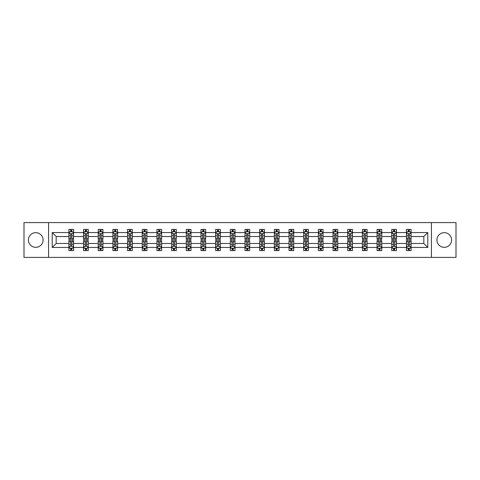 <?xml version="1.0" encoding="UTF-8"?>
<svg xmlns="http://www.w3.org/2000/svg" width="480" height="480" viewBox="0 0 480 480"><rect width="100%" height="100%" fill="white"/><g stroke="black" fill="none" stroke-linecap="round" stroke-linejoin="round"><path stroke-width="0.72" d="M444.24 232.662A7.338 7.338 0 0 0 436.902 240A7.338 7.338 0 0 0 444.24 247.338A7.338 7.338 0 0 0 451.578 240A7.338 7.338 0 0 0 444.24 232.662M35.76 232.662A7.338 7.338 0 0 0 28.422 240A7.338 7.338 0 0 0 35.76 247.338A7.338 7.338 0 0 0 43.098 240A7.338 7.338 0 0 0 35.76 232.662M431.4 222.594L24 222.594L24 257.406L456 257.406L456 222.594L431.4 222.594L431.4 257.406M411.126 247.434L411.126 243.48L423.828 243.48L427.776 247.434L411.126 247.434L411.126 250.584L409.338 250.584L409.338 248.184M48.6 257.406L48.6 222.594M406.422 247.434L396.45 247.434L396.45 243.48L406.422 243.48L406.422 250.584L411.126 250.584L411.126 248.07L410.244 248.07M396.45 247.434L396.45 250.584L394.662 250.584L394.662 248.184M391.746 247.434L381.774 247.434L381.774 243.48L391.746 243.48L391.746 250.584L396.45 250.584L396.45 248.07L395.568 248.07M381.774 247.434L381.774 250.584L379.986 250.584L379.986 248.184M377.07 247.434L367.098 247.434L367.098 243.48L377.07 243.48L377.07 250.584L381.774 250.584L381.774 248.07L380.892 248.07M367.098 247.434L367.098 250.584L365.31 250.584L365.31 248.184M362.394 247.434L352.422 247.434L352.422 243.48L362.394 243.48L362.394 250.584L367.098 250.584L367.098 248.07L366.216 248.07M352.422 247.434L352.422 250.584L350.634 250.584L350.634 248.184M347.718 247.434L337.746 247.434L337.746 243.48L347.718 243.48L347.718 250.584L352.422 250.584L352.422 248.07L351.54 248.07M337.746 247.434L337.746 250.584L335.958 250.584L335.958 248.184M333.042 247.434L323.07 247.434L323.07 243.48L333.042 243.48L333.042 250.584L337.746 250.584L337.746 248.07L336.864 248.07M323.07 247.434L323.07 250.584L321.282 250.584L321.282 248.184M318.366 247.434L308.394 247.434L308.394 243.48L318.366 243.48L318.366 250.584L323.07 250.584L323.07 248.07L322.188 248.07M308.394 247.434L308.394 250.584L306.606 250.584L306.606 248.184M303.69 247.434L293.718 247.434L293.718 243.48L303.69 243.48L303.69 250.584L308.394 250.584L308.394 248.07L307.512 248.07M293.718 247.434L293.718 250.584L291.93 250.584L291.93 248.184M289.014 247.434L279.042 247.434L279.042 243.48L289.014 243.48L289.014 250.584L293.718 250.584L293.718 248.07L292.836 248.07M279.042 247.434L279.042 250.584L277.254 250.584L277.254 248.184M274.338 247.434L264.366 247.434L264.366 243.48L274.338 243.48L274.338 250.584L279.042 250.584L279.042 248.07L278.16 248.07M264.366 247.434L264.366 250.584L262.578 250.584L262.578 248.184M259.662 247.434L249.69 247.434L249.69 243.48L259.662 243.48L259.662 250.584L264.366 250.584L264.366 248.07L263.484 248.07M249.69 247.434L249.69 250.584L247.902 250.584L247.902 248.184M244.986 247.434L235.014 247.434L235.014 243.48L244.986 243.48L244.986 250.584L249.69 250.584L249.69 248.07L248.808 248.07M235.014 247.434L235.014 250.584L233.226 250.584L233.226 248.184M230.31 247.434L220.338 247.434L220.338 243.48L230.31 243.48L230.31 250.584L235.014 250.584L235.014 248.07L234.132 248.07M220.338 247.434L220.338 250.584L218.55 250.584L218.55 248.184M215.634 247.434L205.662 247.434L205.662 243.48L215.634 243.48L215.634 250.584L220.338 250.584L220.338 248.07L219.456 248.07M205.662 247.434L205.662 250.584L203.874 250.584L203.874 248.184M200.958 247.434L190.986 247.434L190.986 243.48L200.958 243.48L200.958 250.584L205.662 250.584L205.662 248.07L204.78 248.07M190.986 247.434L190.986 250.584L189.198 250.584L189.198 248.184M186.282 247.434L176.31 247.434L176.31 243.48L186.282 243.48L186.282 250.584L190.986 250.584L190.986 248.07L190.104 248.07M176.31 247.434L176.31 250.584L174.522 250.584L174.522 248.184M171.606 247.434L161.634 247.434L161.634 243.48L171.606 243.48L171.606 250.584L176.31 250.584L176.31 248.07L175.428 248.07M161.634 247.434L161.634 250.584L159.846 250.584L159.846 248.184M156.93 247.434L146.958 247.434L146.958 243.48L156.93 243.48L156.93 250.584L161.634 250.584L161.634 248.07L160.752 248.07M146.958 247.434L146.958 250.584L145.17 250.584L145.17 248.184M142.254 247.434L132.282 247.434L132.282 243.48L142.254 243.48L142.254 250.584L146.958 250.584L146.958 248.07L146.076 248.07M132.282 247.434L132.282 250.584L130.494 250.584L130.494 248.184M127.578 247.434L117.606 247.434L117.606 243.48L127.578 243.48L127.578 250.584L132.282 250.584L132.282 248.07L131.4 248.07M117.606 247.434L117.606 250.584L115.818 250.584L115.818 248.184M112.902 247.434L102.93 247.434L102.93 243.48L112.902 243.48L112.902 250.584L117.606 250.584L117.606 248.07L116.724 248.07M102.93 247.434L102.93 250.584L101.142 250.584L101.142 248.184M98.226 247.434L88.254 247.434L88.254 243.48L98.226 243.48L98.226 250.584L102.93 250.584L102.93 248.07L102.048 248.07M88.254 247.434L88.254 250.584L86.466 250.584L86.466 248.184M83.55 247.434L73.578 247.434L73.578 243.48L83.55 243.48L83.55 250.584L88.254 250.584L88.254 248.07L87.372 248.07M73.578 247.434L73.578 250.584L71.79 250.584L71.79 248.184M68.874 247.434L52.224 247.434L52.224 232.566L68.874 232.566L68.874 236.52L56.172 236.52L56.172 243.48L68.874 243.48L68.874 250.584L73.578 250.584L73.578 248.07L72.696 248.07M69.756 231.93L68.874 231.93L68.874 229.416L68.874 232.566M70.662 231.816L70.662 229.416L68.874 229.416L73.578 229.416L73.578 232.566L83.55 232.566L83.55 229.416L88.254 229.416L88.254 232.566L98.226 232.566L98.226 229.416L102.93 229.416L102.93 232.566L112.902 232.566L112.902 229.416L117.606 229.416L117.606 232.566L127.578 232.566L127.578 229.416L132.282 229.416L132.282 232.566L142.254 232.566L142.254 229.416L146.958 229.416L146.958 232.566L156.93 232.566L156.93 229.416L161.634 229.416L161.634 232.566L171.606 232.566L171.606 229.416L176.31 229.416L176.31 232.566L186.282 232.566L186.282 229.416L190.986 229.416L190.986 232.566L200.958 232.566L200.958 229.416L205.662 229.416L205.662 232.566L215.634 232.566L215.634 229.416L220.338 229.416L220.338 232.566L230.31 232.566L230.31 229.416L235.014 229.416L235.014 232.566L244.986 232.566L244.986 229.416L249.69 229.416L249.69 232.566L259.662 232.566L259.662 229.416L264.366 229.416L264.366 232.566L274.338 232.566L274.338 229.416L279.042 229.416L279.042 232.566L289.014 232.566L289.014 229.416L293.718 229.416L293.718 232.566L303.69 232.566L303.69 229.416L308.394 229.416L308.394 232.566L318.366 232.566L318.366 229.416L323.07 229.416L323.07 232.566L333.042 232.566L333.042 229.416L337.746 229.416L337.746 232.566L347.718 232.566L347.718 229.416L352.422 229.416L352.422 232.566L362.394 232.566L362.394 229.416L367.098 229.416L367.098 232.566L377.07 232.566L377.07 229.416L381.774 229.416L381.774 232.566L391.746 232.566L391.746 229.416L396.45 229.416L396.45 232.566L406.422 232.566L406.422 229.416L411.126 229.416L411.126 232.566L427.776 232.566L427.776 247.434M406.422 232.566L406.422 236.52L396.45 236.52L396.45 232.566M391.746 232.566L391.746 236.52L381.774 236.52L381.774 232.566M377.07 232.566L377.07 236.52L367.098 236.52L367.098 232.566M362.394 232.566L362.394 236.52L352.422 236.52L352.422 232.566M347.718 232.566L347.718 236.52L337.746 236.52L337.746 232.566M333.042 232.566L333.042 236.52L323.07 236.52L323.07 232.566M318.366 232.566L318.366 236.52L308.394 236.52L308.394 232.566M303.69 232.566L303.69 236.52L293.718 236.52L293.718 232.566M289.014 232.566L289.014 236.52L279.042 236.52L279.042 232.566M274.338 232.566L274.338 236.52L264.366 236.52L264.366 232.566M259.662 232.566L259.662 236.52L249.69 236.52L249.69 232.566M244.986 232.566L244.986 236.52L235.014 236.52L235.014 232.566M230.31 232.566L230.31 236.52L220.338 236.52L220.338 232.566M215.634 232.566L215.634 236.52L205.662 236.52L205.662 232.566M200.958 232.566L200.958 236.52L190.986 236.52L190.986 232.566M186.282 232.566L186.282 236.52L176.31 236.52L176.31 232.566M171.606 232.566L171.606 236.52L161.634 236.52L161.634 232.566M156.93 232.566L156.93 236.52L146.958 236.52L146.958 232.566M142.254 232.566L142.254 236.52L132.282 236.52L132.282 232.566M127.578 232.566L127.578 236.52L117.606 236.52L117.606 232.566M112.902 232.566L112.902 236.52L102.93 236.52L102.93 232.566M98.226 232.566L98.226 236.52L88.254 236.52L88.254 232.566M83.55 232.566L83.55 236.52L73.578 236.52L73.578 232.566M52.224 232.566L56.172 236.52M423.828 243.48L423.828 236.52L411.126 236.52L411.126 232.566M408.21 231.768L409.338 231.768M393.534 231.768L394.662 231.768M378.858 231.768L379.986 231.768M364.182 231.768L365.31 231.768M349.506 231.768L350.634 231.768M334.83 231.768L335.958 231.768M320.154 231.768L321.282 231.768M305.478 231.768L306.606 231.768M290.802 231.768L291.93 231.768M276.126 231.768L277.254 231.768M261.45 231.768L262.578 231.768M246.774 231.768L247.902 231.768M232.098 231.768L233.226 231.768M217.422 231.768L218.55 231.768M202.746 231.768L203.874 231.768M188.07 231.768L189.198 231.768M173.394 231.768L174.522 231.768M158.718 231.768L159.846 231.768M144.042 231.768L145.17 231.768M129.366 231.768L130.494 231.768M114.69 231.768L115.818 231.768M100.014 231.768L101.142 231.768M85.338 231.768L86.466 231.768M70.662 231.768L71.79 231.768M70.662 248.232L71.79 248.232M85.338 248.232L86.466 248.232M100.014 248.232L101.142 248.232M114.69 248.232L115.818 248.232M129.366 248.232L130.494 248.232M144.042 248.232L145.17 248.232M158.718 248.232L159.846 248.232M173.394 248.232L174.522 248.232M188.07 248.232L189.198 248.232M202.746 248.232L203.874 248.232M217.422 248.232L218.55 248.232M232.098 248.232L233.226 248.232M246.774 248.232L247.902 248.232M261.45 248.232L262.578 248.232M276.126 248.232L277.254 248.232M290.802 248.232L291.93 248.232M305.478 248.232L306.606 248.232M320.154 248.232L321.282 248.232M334.83 248.232L335.958 248.232M349.506 248.232L350.634 248.232M364.182 248.232L365.31 248.232M378.858 248.232L379.986 248.232M393.534 248.232L394.662 248.232M408.21 248.232L409.338 248.232M56.172 243.48L52.224 247.434M427.776 232.566L423.828 236.52M71.79 230.64L70.662 230.64M68.874 238.254L68.874 239.436L70.662 239.436L70.662 238.254L68.874 238.254L68.874 236.52M73.578 236.52L73.578 239.436L71.79 239.436L71.79 234.402C71.418 233.676 71.04 233.676 70.662 234.402L70.662 238.254M72.696 231.93L73.578 231.93L73.578 229.416L71.79 229.416L71.79 231.816M73.578 233.694L72.636 231.816L69.816 231.816L68.874 233.694M70.662 249.36L71.79 249.36M73.578 241.746L73.578 240.564L71.79 240.564L71.79 241.746L73.578 241.746L73.578 243.48M68.874 243.48L68.874 240.564L70.662 240.564L70.662 245.598C71.04 246.324 71.412 246.324 71.79 245.598L71.79 241.746M69.756 248.07L68.874 248.07L68.874 250.584L70.662 250.584L70.662 248.184M68.874 246.306L69.816 248.184L72.636 248.184L73.578 246.306M86.466 230.64L85.338 230.64M84.432 231.93L83.55 231.93L83.55 229.416L85.338 229.416L85.338 231.816M83.55 238.254L83.55 239.436L85.338 239.436L85.338 238.254L83.55 238.254L83.55 236.52M88.254 236.52L88.254 239.436L86.466 239.436L86.466 234.402C86.094 233.676 85.716 233.676 85.338 234.402L85.338 238.254M87.372 231.93L88.254 231.93L88.254 229.416L86.466 229.416L86.466 231.816M88.254 233.694L87.312 231.816L84.492 231.816L83.55 233.694M101.142 230.64L100.014 230.64M99.108 231.93L98.226 231.93L98.226 229.416L100.014 229.416L100.014 231.816M98.226 238.254L98.226 239.436L100.014 239.436L100.014 238.254L98.226 238.254L98.226 236.52M102.93 236.52L102.93 239.436L101.142 239.436L101.142 234.402C100.77 233.676 100.392 233.676 100.014 234.402L100.014 238.254M102.048 231.93L102.93 231.93L102.93 229.416L101.142 229.416L101.142 231.816M102.93 233.694L101.988 231.816L99.168 231.816L98.226 233.694M85.338 249.36L86.466 249.36M88.254 241.746L88.254 240.564L86.466 240.564L86.466 241.746L88.254 241.746L88.254 243.48M83.55 243.48L83.55 240.564L85.338 240.564L85.338 245.598C85.716 246.324 86.088 246.324 86.466 245.598L86.466 241.746M84.432 248.07L83.55 248.07L83.55 250.584L85.338 250.584L85.338 248.184M83.55 246.306L84.492 248.184L87.312 248.184L88.254 246.306M100.014 249.36L101.142 249.36M102.93 241.746L102.93 240.564L101.142 240.564L101.142 241.746L102.93 241.746L102.93 243.48M98.226 243.48L98.226 240.564L100.014 240.564L100.014 245.598C100.392 246.324 100.764 246.324 101.142 245.598L101.142 241.746M99.108 248.07L98.226 248.07L98.226 250.584L100.014 250.584L100.014 248.184M98.226 246.306L99.168 248.184L101.988 248.184L102.93 246.306M115.818 230.64L114.69 230.64M113.784 231.93L112.902 231.93L112.902 229.416L114.69 229.416L114.69 231.816M112.902 238.254L112.902 239.436L114.69 239.436L114.69 238.254L112.902 238.254L112.902 236.52M117.606 236.52L117.606 239.436L115.818 239.436L115.818 234.402C115.446 233.676 115.068 233.676 114.69 234.402L114.69 238.254M116.724 231.93L117.606 231.93L117.606 229.416L115.818 229.416L115.818 231.816M117.606 233.694L116.664 231.816L113.844 231.816L112.902 233.694M114.69 249.36L115.818 249.36M117.606 241.746L117.606 240.564L115.818 240.564L115.818 241.746L117.606 241.746L117.606 243.48M112.902 243.48L112.902 240.564L114.69 240.564L114.69 245.598C115.068 246.324 115.44 246.324 115.818 245.598L115.818 241.746M113.784 248.07L112.902 248.07L112.902 250.584L114.69 250.584L114.69 248.184M112.902 246.306L113.844 248.184L116.664 248.184L117.606 246.306M130.494 230.64L129.366 230.64M128.46 231.93L127.578 231.93L127.578 229.416L129.366 229.416L129.366 231.816M127.578 238.254L127.578 239.436L129.366 239.436L129.366 238.254L127.578 238.254L127.578 236.52M132.282 236.52L132.282 239.436L130.494 239.436L130.494 234.402C130.116 233.676 129.744 233.676 129.366 234.402L129.366 238.254M131.4 231.93L132.282 231.93L132.282 229.416L130.494 229.416L130.494 231.816M132.282 233.694L131.34 231.816L128.52 231.816L127.578 233.694M129.366 249.36L130.494 249.36M132.282 241.746L132.282 240.564L130.494 240.564L130.494 241.746L132.282 241.746L132.282 243.48M127.578 243.48L127.578 240.564L129.366 240.564L129.366 245.598C129.744 246.324 130.116 246.324 130.494 245.598L130.494 241.746M128.46 248.07L127.578 248.07L127.578 250.584L129.366 250.584L129.366 248.184M127.578 246.306L128.52 248.184L131.34 248.184L132.282 246.306M145.17 230.64L144.042 230.64M143.136 231.93L142.254 231.93L142.254 229.416L144.042 229.416L144.042 231.816M142.254 238.254L142.254 239.436L144.042 239.436L144.042 238.254L142.254 238.254L142.254 236.52M146.958 236.52L146.958 239.436L145.17 239.436L145.17 234.402C144.792 233.676 144.42 233.676 144.042 234.402L144.042 238.254M146.076 231.93L146.958 231.93L146.958 229.416L145.17 229.416L145.17 231.816M146.958 233.694L146.016 231.816L143.196 231.816L142.254 233.694M144.042 249.36L145.17 249.36M146.958 241.746L146.958 240.564L145.17 240.564L145.17 241.746L146.958 241.746L146.958 243.48M142.254 243.48L142.254 240.564L144.042 240.564L144.042 245.598C144.42 246.324 144.792 246.324 145.17 245.598L145.17 241.746M143.136 248.07L142.254 248.07L142.254 250.584L144.042 250.584L144.042 248.184M142.254 246.306L143.196 248.184L146.016 248.184L146.958 246.306M159.846 230.64L158.718 230.64M157.812 231.93L156.93 231.93L156.93 229.416L158.718 229.416L158.718 231.816M156.93 238.254L156.93 239.436L158.718 239.436L158.718 238.254L156.93 238.254L156.93 236.52M161.634 236.52L161.634 239.436L159.846 239.436L159.846 234.402C159.468 233.676 159.096 233.676 158.718 234.402L158.718 238.254M160.752 231.93L161.634 231.93L161.634 229.416L159.846 229.416L159.846 231.816M161.634 233.694L160.692 231.816L157.872 231.816L156.93 233.694M158.718 249.36L159.846 249.36M161.634 241.746L161.634 240.564L159.846 240.564L159.846 241.746L161.634 241.746L161.634 243.48M156.93 243.48L156.93 240.564L158.718 240.564L158.718 245.598C159.096 246.324 159.468 246.324 159.846 245.598L159.846 241.746M157.812 248.07L156.93 248.07L156.93 250.584L158.718 250.584L158.718 248.184M156.93 246.306L157.872 248.184L160.692 248.184L161.634 246.306M174.522 230.64L173.394 230.64M172.488 231.93L171.606 231.93L171.606 229.416L173.394 229.416L173.394 231.816M171.606 238.254L171.606 239.436L173.394 239.436L173.394 238.254L171.606 238.254L171.606 236.52M176.31 236.52L176.31 239.436L174.522 239.436L174.522 234.402C174.144 233.676 173.772 233.676 173.394 234.402L173.394 238.254M175.428 231.93L176.31 231.93L176.31 229.416L174.522 229.416L174.522 231.816M176.31 233.694L175.368 231.816L172.548 231.816L171.606 233.694M173.394 249.36L174.522 249.36M176.31 241.746L176.31 240.564L174.522 240.564L174.522 241.746L176.31 241.746L176.31 243.48M171.606 243.48L171.606 240.564L173.394 240.564L173.394 245.598C173.772 246.324 174.144 246.324 174.522 245.598L174.522 241.746M172.488 248.07L171.606 248.07L171.606 250.584L173.394 250.584L173.394 248.184M171.606 246.306L172.548 248.184L175.368 248.184L176.31 246.306M189.198 230.64L188.07 230.64M187.164 231.93L186.282 231.93L186.282 229.416L188.07 229.416L188.07 231.816M186.282 238.254L186.282 239.436L188.07 239.436L188.07 238.254L186.282 238.254L186.282 236.52M190.986 236.52L190.986 239.436L189.198 239.436L189.198 234.402C188.82 233.676 188.448 233.676 188.07 234.402L188.07 238.254M190.104 231.93L190.986 231.93L190.986 229.416L189.198 229.416L189.198 231.816M190.986 233.694L190.044 231.816L187.224 231.816L186.282 233.694M188.07 249.36L189.198 249.36M190.986 241.746L190.986 240.564L189.198 240.564L189.198 241.746L190.986 241.746L190.986 243.48M186.282 243.48L186.282 240.564L188.07 240.564L188.07 245.598C188.448 246.324 188.82 246.324 189.198 245.598L189.198 241.746M187.164 248.07L186.282 248.07L186.282 250.584L188.07 250.584L188.07 248.184M186.282 246.306L187.224 248.184L190.044 248.184L190.986 246.306M203.874 230.64L202.746 230.64M201.84 231.93L200.958 231.93L200.958 229.416L202.746 229.416L202.746 231.816M200.958 238.254L200.958 239.436L202.746 239.436L202.746 238.254L200.958 238.254L200.958 236.52M205.662 236.52L205.662 239.436L203.874 239.436L203.874 234.402C203.496 233.676 203.124 233.676 202.746 234.402L202.746 238.254M204.78 231.93L205.662 231.93L205.662 229.416L203.874 229.416L203.874 231.816M205.662 233.694L204.72 231.816L201.9 231.816L200.958 233.694M202.746 249.36L203.874 249.36M205.662 241.746L205.662 240.564L203.874 240.564L203.874 241.746L205.662 241.746L205.662 243.48M200.958 243.48L200.958 240.564L202.746 240.564L202.746 245.598C203.124 246.324 203.496 246.324 203.874 245.598L203.874 241.746M201.84 248.07L200.958 248.07L200.958 250.584L202.746 250.584L202.746 248.184M200.958 246.306L201.9 248.184L204.72 248.184L205.662 246.306M218.55 230.64L217.422 230.64M216.516 231.93L215.634 231.93L215.634 229.416L217.422 229.416L217.422 231.816M215.634 238.254L215.634 239.436L217.422 239.436L217.422 238.254L215.634 238.254L215.634 236.52M220.338 236.52L220.338 239.436L218.55 239.436L218.55 234.402C218.172 233.676 217.8 233.676 217.422 234.402L217.422 238.254M219.456 231.93L220.338 231.93L220.338 229.416L218.55 229.416L218.55 231.816M220.338 233.694L219.396 231.816L216.576 231.816L215.634 233.694M217.422 249.36L218.55 249.36M220.338 241.746L220.338 240.564L218.55 240.564L218.55 241.746L220.338 241.746L220.338 243.48M215.634 243.48L215.634 240.564L217.422 240.564L217.422 245.598C217.8 246.324 218.172 246.324 218.55 245.598L218.55 241.746M216.516 248.07L215.634 248.07L215.634 250.584L217.422 250.584L217.422 248.184M215.634 246.306L216.576 248.184L219.396 248.184L220.338 246.306M233.226 230.64L232.098 230.64M231.192 231.93L230.31 231.93L230.31 229.416L232.098 229.416L232.098 231.816M230.31 238.254L230.31 239.436L232.098 239.436L232.098 238.254L230.31 238.254L230.31 236.52M235.014 236.52L235.014 239.436L233.226 239.436L233.226 234.402C232.848 233.676 232.476 233.676 232.098 234.402L232.098 238.254M234.132 231.93L235.014 231.93L235.014 229.416L233.226 229.416L233.226 231.816M235.014 233.694L234.072 231.816L231.252 231.816L230.31 233.694M232.098 249.36L233.226 249.36M235.014 241.746L235.014 240.564L233.226 240.564L233.226 241.746L235.014 241.746L235.014 243.48M230.31 243.48L230.31 240.564L232.098 240.564L232.098 245.598C232.476 246.324 232.848 246.324 233.226 245.598L233.226 241.746M231.192 248.07L230.31 248.07L230.31 250.584L232.098 250.584L232.098 248.184M230.31 246.306L231.252 248.184L234.072 248.184L235.014 246.306M247.902 230.64L246.774 230.64M245.868 231.93L244.986 231.93L244.986 229.416L246.774 229.416L246.774 231.816M244.986 238.254L244.986 239.436L246.774 239.436L246.774 238.254L244.986 238.254L244.986 236.52M249.69 236.52L249.69 239.436L247.902 239.436L247.902 234.402C247.524 233.676 247.152 233.676 246.774 234.402L246.774 238.254M248.808 231.93L249.69 231.93L249.69 229.416L247.902 229.416L247.902 231.816M249.69 233.694L248.748 231.816L245.928 231.816L244.986 233.694M246.774 249.36L247.902 249.36M249.69 241.746L249.69 240.564L247.902 240.564L247.902 241.746L249.69 241.746L249.69 243.48M244.986 243.48L244.986 240.564L246.774 240.564L246.774 245.598C247.152 246.324 247.524 246.324 247.902 245.598L247.902 241.746M245.868 248.07L244.986 248.07L244.986 250.584L246.774 250.584L246.774 248.184M244.986 246.306L245.928 248.184L248.748 248.184L249.69 246.306M262.578 230.64L261.45 230.64M260.544 231.93L259.662 231.93L259.662 229.416L261.45 229.416L261.45 231.816M259.662 238.254L259.662 239.436L261.45 239.436L261.45 238.254L259.662 238.254L259.662 236.52M264.366 236.52L264.366 239.436L262.578 239.436L262.578 234.402C262.2 233.676 261.828 233.676 261.45 234.402L261.45 238.254M263.484 231.93L264.366 231.93L264.366 229.416L262.578 229.416L262.578 231.816M264.366 233.694L263.424 231.816L260.604 231.816L259.662 233.694M261.45 249.36L262.578 249.36M264.366 241.746L264.366 240.564L262.578 240.564L262.578 241.746L264.366 241.746L264.366 243.48M259.662 243.48L259.662 240.564L261.45 240.564L261.45 245.598C261.828 246.324 262.2 246.324 262.578 245.598L262.578 241.746M260.544 248.07L259.662 248.07L259.662 250.584L261.45 250.584L261.45 248.184M259.662 246.306L260.604 248.184L263.424 248.184L264.366 246.306M277.254 230.64L276.126 230.64M275.22 231.93L274.338 231.93L274.338 229.416L276.126 229.416L276.126 231.816M274.338 238.254L274.338 239.436L276.126 239.436L276.126 238.254L274.338 238.254L274.338 236.52M279.042 236.52L279.042 239.436L277.254 239.436L277.254 234.402C276.876 233.676 276.504 233.676 276.126 234.402L276.126 238.254M278.16 231.93L279.042 231.93L279.042 229.416L277.254 229.416L277.254 231.816M279.042 233.694L278.1 231.816L275.28 231.816L274.338 233.694M276.126 249.36L277.254 249.36M279.042 241.746L279.042 240.564L277.254 240.564L277.254 241.746L279.042 241.746L279.042 243.48M274.338 243.48L274.338 240.564L276.126 240.564L276.126 245.598C276.504 246.324 276.876 246.324 277.254 245.598L277.254 241.746M275.22 248.07L274.338 248.07L274.338 250.584L276.126 250.584L276.126 248.184M274.338 246.306L275.28 248.184L278.1 248.184L279.042 246.306M291.93 230.64L290.802 230.64M289.896 231.93L289.014 231.93L289.014 229.416L290.802 229.416L290.802 231.816M289.014 238.254L289.014 239.436L290.802 239.436L290.802 238.254L289.014 238.254L289.014 236.52M293.718 236.52L293.718 239.436L291.93 239.436L291.93 234.402C291.552 233.676 291.18 233.676 290.802 234.402L290.802 238.254M292.836 231.93L293.718 231.93L293.718 229.416L291.93 229.416L291.93 231.816M293.718 233.694L292.776 231.816L289.956 231.816L289.014 233.694M290.802 249.36L291.93 249.36M293.718 241.746L293.718 240.564L291.93 240.564L291.93 241.746L293.718 241.746L293.718 243.48M289.014 243.48L289.014 240.564L290.802 240.564L290.802 245.598C291.18 246.324 291.552 246.324 291.93 245.598L291.93 241.746M289.896 248.07L289.014 248.07L289.014 250.584L290.802 250.584L290.802 248.184M289.014 246.306L289.956 248.184L292.776 248.184L293.718 246.306M306.606 230.64L305.478 230.64M304.572 231.93L303.69 231.93L303.69 229.416L305.478 229.416L305.478 231.816M303.69 238.254L303.69 239.436L305.478 239.436L305.478 238.254L303.69 238.254L303.69 236.52M308.394 236.52L308.394 239.436L306.606 239.436L306.606 234.402C306.228 233.676 305.856 233.676 305.478 234.402L305.478 238.254M307.512 231.93L308.394 231.93L308.394 229.416L306.606 229.416L306.606 231.816M308.394 233.694L307.452 231.816L304.632 231.816L303.69 233.694M305.478 249.36L306.606 249.36M308.394 241.746L308.394 240.564L306.606 240.564L306.606 241.746L308.394 241.746L308.394 243.48M303.69 243.48L303.69 240.564L305.478 240.564L305.478 245.598C305.856 246.324 306.228 246.324 306.606 245.598L306.606 241.746M304.572 248.07L303.69 248.07L303.69 250.584L305.478 250.584L305.478 248.184M303.69 246.306L304.632 248.184L307.452 248.184L308.394 246.306M321.282 230.64L320.154 230.64M319.248 231.93L318.366 231.93L318.366 229.416L320.154 229.416L320.154 231.816M318.366 238.254L318.366 239.436L320.154 239.436L320.154 238.254L318.366 238.254L318.366 236.52M323.07 236.52L323.07 239.436L321.282 239.436L321.282 234.402C320.904 233.676 320.532 233.676 320.154 234.402L320.154 238.254M322.188 231.93L323.07 231.93L323.07 229.416L321.282 229.416L321.282 231.816M323.07 233.694L322.128 231.816L319.308 231.816L318.366 233.694M320.154 249.36L321.282 249.36M323.07 241.746L323.07 240.564L321.282 240.564L321.282 241.746L323.07 241.746L323.07 243.48M318.366 243.48L318.366 240.564L320.154 240.564L320.154 245.598C320.532 246.324 320.904 246.324 321.282 245.598L321.282 241.746M319.248 248.07L318.366 248.07L318.366 250.584L320.154 250.584L320.154 248.184M318.366 246.306L319.308 248.184L322.128 248.184L323.07 246.306M335.958 230.64L334.83 230.64M333.924 231.93L333.042 231.93L333.042 229.416L334.83 229.416L334.83 231.816M333.042 238.254L333.042 239.436L334.83 239.436L334.83 238.254L333.042 238.254L333.042 236.52M337.746 236.52L337.746 239.436L335.958 239.436L335.958 234.402C335.58 233.676 335.208 233.676 334.83 234.402L334.83 238.254M336.864 231.93L337.746 231.93L337.746 229.416L335.958 229.416L335.958 231.816M337.746 233.694L336.804 231.816L333.984 231.816L333.042 233.694M334.83 249.36L335.958 249.36M337.746 241.746L337.746 240.564L335.958 240.564L335.958 241.746L337.746 241.746L337.746 243.48M333.042 243.48L333.042 240.564L334.83 240.564L334.83 245.598C335.208 246.324 335.58 246.324 335.958 245.598L335.958 241.746M333.924 248.07L333.042 248.07L333.042 250.584L334.83 250.584L334.83 248.184M333.042 246.306L333.984 248.184L336.804 248.184L337.746 246.306M350.634 230.64L349.506 230.64M348.6 231.93L347.718 231.93L347.718 229.416L349.506 229.416L349.506 231.816M347.718 238.254L347.718 239.436L349.506 239.436L349.506 238.254L347.718 238.254L347.718 236.52M352.422 236.52L352.422 239.436L350.634 239.436L350.634 234.402C350.256 233.676 349.884 233.676 349.506 234.402L349.506 238.254M351.54 231.93L352.422 231.93L352.422 229.416L350.634 229.416L350.634 231.816M352.422 233.694L351.48 231.816L348.66 231.816L347.718 233.694M349.506 249.36L350.634 249.36M352.422 241.746L352.422 240.564L350.634 240.564L350.634 241.746L352.422 241.746L352.422 243.48M347.718 243.48L347.718 240.564L349.506 240.564L349.506 245.598C349.884 246.324 350.256 246.324 350.634 245.598L350.634 241.746M348.6 248.07L347.718 248.07L347.718 250.584L349.506 250.584L349.506 248.184M347.718 246.306L348.66 248.184L351.48 248.184L352.422 246.306M365.31 230.64L364.182 230.64M363.276 231.93L362.394 231.93L362.394 229.416L364.182 229.416L364.182 231.816M362.394 238.254L362.394 239.436L364.182 239.436L364.182 238.254L362.394 238.254L362.394 236.52M367.098 236.52L367.098 239.436L365.31 239.436L365.31 234.402C364.932 233.676 364.56 233.676 364.182 234.402L364.182 238.254M366.216 231.93L367.098 231.93L367.098 229.416L365.31 229.416L365.31 231.816M367.098 233.694L366.156 231.816L363.336 231.816L362.394 233.694M364.182 249.36L365.31 249.36M367.098 241.746L367.098 240.564L365.31 240.564L365.31 241.746L367.098 241.746L367.098 243.48M362.394 243.48L362.394 240.564L364.182 240.564L364.182 245.598C364.554 246.324 364.932 246.324 365.31 245.598L365.31 241.746M363.276 248.07L362.394 248.07L362.394 250.584L364.182 250.584L364.182 248.184M362.394 246.306L363.336 248.184L366.156 248.184L367.098 246.306M379.986 230.64L378.858 230.64M377.952 231.93L377.07 231.93L377.07 229.416L378.858 229.416L378.858 231.816M377.07 238.254L377.07 239.436L378.858 239.436L378.858 238.254L377.07 238.254L377.07 236.52M381.774 236.52L381.774 239.436L379.986 239.436L379.986 234.402C379.608 233.676 379.236 233.676 378.858 234.402L378.858 238.254M380.892 231.93L381.774 231.93L381.774 229.416L379.986 229.416L379.986 231.816M381.774 233.694L380.832 231.816L378.012 231.816L377.07 233.694M378.858 249.36L379.986 249.36M381.774 241.746L381.774 240.564L379.986 240.564L379.986 241.746L381.774 241.746L381.774 243.48M377.07 243.48L377.07 240.564L378.858 240.564L378.858 245.598C379.23 246.324 379.608 246.324 379.986 245.598L379.986 241.746M377.952 248.07L377.07 248.07L377.07 250.584L378.858 250.584L378.858 248.184M377.07 246.306L378.012 248.184L380.832 248.184L381.774 246.306M394.662 230.64L393.534 230.64M392.628 231.93L391.746 231.93L391.746 229.416L393.534 229.416L393.534 231.816M391.746 238.254L391.746 239.436L393.534 239.436L393.534 238.254L391.746 238.254L391.746 236.52M396.45 236.52L396.45 239.436L394.662 239.436L394.662 234.402C394.284 233.676 393.912 233.676 393.534 234.402L393.534 238.254M395.568 231.93L396.45 231.93L396.45 229.416L394.662 229.416L394.662 231.816M396.45 233.694L395.508 231.816L392.688 231.816L391.746 233.694M393.534 249.36L394.662 249.36M396.45 241.746L396.45 240.564L394.662 240.564L394.662 241.746L396.45 241.746L396.45 243.48M391.746 243.48L391.746 240.564L393.534 240.564L393.534 245.598C393.906 246.324 394.284 246.324 394.662 245.598L394.662 241.746M392.628 248.07L391.746 248.07L391.746 250.584L393.534 250.584L393.534 248.184M391.746 246.306L392.688 248.184L395.508 248.184L396.45 246.306M409.338 230.64L408.21 230.64M407.304 231.93L406.422 231.93L406.422 229.416L408.21 229.416L408.21 231.816M406.422 238.254L406.422 239.436L408.21 239.436L408.21 238.254L406.422 238.254L406.422 236.52M411.126 236.52L411.126 239.436L409.338 239.436L409.338 234.402C408.96 233.676 408.588 233.676 408.21 234.402L408.21 238.254M410.244 231.93L411.126 231.93L411.126 229.416L409.338 229.416L409.338 231.816M411.126 233.694L410.184 231.816L407.364 231.816L406.422 233.694M408.21 249.36L409.338 249.36M411.126 241.746L411.126 240.564L409.338 240.564L409.338 241.746L411.126 241.746L411.126 243.48M406.422 243.48L406.422 240.564L408.21 240.564L408.21 245.598C408.582 246.324 408.96 246.324 409.338 245.598L409.338 241.746M407.304 248.07L406.422 248.07L406.422 250.584L408.21 250.584L408.21 248.184M406.422 246.306L407.364 248.184L410.184 248.184L411.126 246.306M73.554 233.652L68.898 233.652M73.578 238.254L71.79 238.254M70.662 235.734L68.874 235.734M73.578 235.734L71.79 235.734M71.79 231.24L70.662 231.24M68.898 246.348L73.554 246.348M68.874 241.746L70.662 241.746M71.79 244.266L73.578 244.266M68.874 244.266L70.662 244.266M70.662 248.76L71.79 248.76M88.23 233.652L83.574 233.652M88.254 238.254L86.466 238.254M85.338 235.734L83.55 235.734M88.254 235.734L86.466 235.734M86.466 231.24L85.338 231.24M102.906 233.652L98.25 233.652M102.93 238.254L101.142 238.254M100.014 235.734L98.226 235.734M102.93 235.734L101.142 235.734M101.142 231.24L100.014 231.24M83.574 246.348L88.23 246.348M83.55 241.746L85.338 241.746M86.466 244.266L88.254 244.266M83.55 244.266L85.338 244.266M85.338 248.76L86.466 248.76M98.25 246.348L102.906 246.348M98.226 241.746L100.014 241.746M101.142 244.266L102.93 244.266M98.226 244.266L100.014 244.266M100.014 248.76L101.142 248.76M117.582 233.652L112.926 233.652M117.606 238.254L115.818 238.254M114.69 235.734L112.902 235.734M117.606 235.734L115.818 235.734M115.818 231.24L114.69 231.24M112.926 246.348L117.582 246.348M112.902 241.746L114.69 241.746M115.818 244.266L117.606 244.266M112.902 244.266L114.69 244.266M114.69 248.76L115.818 248.76M132.258 233.652L127.602 233.652M132.282 238.254L130.494 238.254M129.366 235.734L127.578 235.734M132.282 235.734L130.494 235.734M130.494 231.24L129.366 231.24M127.602 246.348L132.258 246.348M127.578 241.746L129.366 241.746M130.494 244.266L132.282 244.266M127.578 244.266L129.366 244.266M129.366 248.76L130.494 248.76M146.934 233.652L142.278 233.652M146.958 238.254L145.17 238.254M144.042 235.734L142.254 235.734M146.958 235.734L145.17 235.734M145.17 231.24L144.042 231.24M142.278 246.348L146.934 246.348M142.254 241.746L144.042 241.746M145.17 244.266L146.958 244.266M142.254 244.266L144.042 244.266M144.042 248.76L145.17 248.76M161.61 233.652L156.954 233.652M161.634 238.254L159.846 238.254M158.718 235.734L156.93 235.734M161.634 235.734L159.846 235.734M159.846 231.24L158.718 231.24M156.954 246.348L161.61 246.348M156.93 241.746L158.718 241.746M159.846 244.266L161.634 244.266M156.93 244.266L158.718 244.266M158.718 248.76L159.846 248.76M176.286 233.652L171.63 233.652M176.31 238.254L174.522 238.254M173.394 235.734L171.606 235.734M176.31 235.734L174.522 235.734M174.522 231.24L173.394 231.24M171.63 246.348L176.286 246.348M171.606 241.746L173.394 241.746M174.522 244.266L176.31 244.266M171.606 244.266L173.394 244.266M173.394 248.76L174.522 248.76M190.962 233.652L186.306 233.652M190.986 238.254L189.198 238.254M188.07 235.734L186.282 235.734M190.986 235.734L189.198 235.734M189.198 231.24L188.07 231.24M186.306 246.348L190.962 246.348M186.282 241.746L188.07 241.746M189.198 244.266L190.986 244.266M186.282 244.266L188.07 244.266M188.07 248.76L189.198 248.76M205.638 233.652L200.982 233.652M205.662 238.254L203.874 238.254M202.746 235.734L200.958 235.734M205.662 235.734L203.874 235.734M203.874 231.24L202.746 231.24M200.982 246.348L205.638 246.348M200.958 241.746L202.746 241.746M203.874 244.266L205.662 244.266M200.958 244.266L202.746 244.266M202.746 248.76L203.874 248.76M220.314 233.652L215.658 233.652M220.338 238.254L218.55 238.254M217.422 235.734L215.634 235.734M220.338 235.734L218.55 235.734M218.55 231.24L217.422 231.24M215.658 246.348L220.314 246.348M215.634 241.746L217.422 241.746M218.55 244.266L220.338 244.266M215.634 244.266L217.422 244.266M217.422 248.76L218.55 248.76M234.99 233.652L230.334 233.652M235.014 238.254L233.226 238.254M232.098 235.734L230.31 235.734M235.014 235.734L233.226 235.734M233.226 231.24L232.098 231.24M230.334 246.348L234.99 246.348M230.31 241.746L232.098 241.746M233.226 244.266L235.014 244.266M230.31 244.266L232.098 244.266M232.098 248.76L233.226 248.76M249.666 233.652L245.01 233.652M249.69 238.254L247.902 238.254M246.774 235.734L244.986 235.734M249.69 235.734L247.902 235.734M247.902 231.24L246.774 231.24M245.01 246.348L249.666 246.348M244.986 241.746L246.774 241.746M247.902 244.266L249.69 244.266M244.986 244.266L246.774 244.266M246.774 248.76L247.902 248.76M264.342 233.652L259.686 233.652M264.366 238.254L262.578 238.254M261.45 235.734L259.662 235.734M264.366 235.734L262.578 235.734M262.578 231.24L261.45 231.24M259.686 246.348L264.342 246.348M259.662 241.746L261.45 241.746M262.578 244.266L264.366 244.266M259.662 244.266L261.45 244.266M261.45 248.76L262.578 248.76M279.018 233.652L274.362 233.652M279.042 238.254L277.254 238.254M276.126 235.734L274.338 235.734M279.042 235.734L277.254 235.734M277.254 231.24L276.126 231.24M274.362 246.348L279.018 246.348M274.338 241.746L276.126 241.746M277.254 244.266L279.042 244.266M274.338 244.266L276.126 244.266M276.126 248.76L277.254 248.76M293.694 233.652L289.038 233.652M293.718 238.254L291.93 238.254M290.802 235.734L289.014 235.734M293.718 235.734L291.93 235.734M291.93 231.24L290.802 231.24M289.038 246.348L293.694 246.348M289.014 241.746L290.802 241.746M291.93 244.266L293.718 244.266M289.014 244.266L290.802 244.266M290.802 248.76L291.93 248.76M308.37 233.652L303.714 233.652M308.394 238.254L306.606 238.254M305.478 235.734L303.69 235.734M308.394 235.734L306.606 235.734M306.606 231.24L305.478 231.24M303.714 246.348L308.37 246.348M303.69 241.746L305.478 241.746M306.606 244.266L308.394 244.266M303.69 244.266L305.478 244.266M305.478 248.76L306.606 248.76M323.046 233.652L318.39 233.652M323.07 238.254L321.282 238.254M320.154 235.734L318.366 235.734M323.07 235.734L321.282 235.734M321.282 231.24L320.154 231.24M318.39 246.348L323.046 246.348M318.366 241.746L320.154 241.746M321.282 244.266L323.07 244.266M318.366 244.266L320.154 244.266M320.154 248.76L321.282 248.76M337.722 233.652L333.066 233.652M337.746 238.254L335.958 238.254M334.83 235.734L333.042 235.734M337.746 235.734L335.958 235.734M335.958 231.24L334.83 231.24M333.066 246.348L337.722 246.348M333.042 241.746L334.83 241.746M335.958 244.266L337.746 244.266M333.042 244.266L334.83 244.266M334.83 248.76L335.958 248.76M352.398 233.652L347.742 233.652M352.422 238.254L350.634 238.254M349.506 235.734L347.718 235.734M352.422 235.734L350.634 235.734M350.634 231.24L349.506 231.24M347.742 246.348L352.398 246.348M347.718 241.746L349.506 241.746M350.634 244.266L352.422 244.266M347.718 244.266L349.506 244.266M349.506 248.76L350.634 248.76M367.074 233.652L362.418 233.652M367.098 238.254L365.31 238.254M364.182 235.734L362.394 235.734M367.098 235.734L365.31 235.734M365.31 231.24L364.182 231.24M362.418 246.348L367.074 246.348M362.394 241.746L364.182 241.746M365.31 244.266L367.098 244.266M362.394 244.266L364.182 244.266M364.182 248.76L365.31 248.76M381.75 233.652L377.094 233.652M381.774 238.254L379.986 238.254M378.858 235.734L377.07 235.734M381.774 235.734L379.986 235.734M379.986 231.24L378.858 231.24M377.094 246.348L381.75 246.348M377.07 241.746L378.858 241.746M379.986 244.266L381.774 244.266M377.07 244.266L378.858 244.266M378.858 248.76L379.986 248.76M396.426 233.652L391.77 233.652M396.45 238.254L394.662 238.254M393.534 235.734L391.746 235.734M396.45 235.734L394.662 235.734M394.662 231.24L393.534 231.24M391.77 246.348L396.426 246.348M391.746 241.746L393.534 241.746M394.662 244.266L396.45 244.266M391.746 244.266L393.534 244.266M393.534 248.76L394.662 248.76M411.102 233.652L406.446 233.652M411.126 238.254L409.338 238.254M408.21 235.734L406.422 235.734M411.126 235.734L409.338 235.734M409.338 231.24L408.21 231.24M406.446 246.348L411.102 246.348M406.422 241.746L408.21 241.746M409.338 244.266L411.126 244.266M406.422 244.266L408.21 244.266M408.21 248.76L409.338 248.76"/></g></svg>
